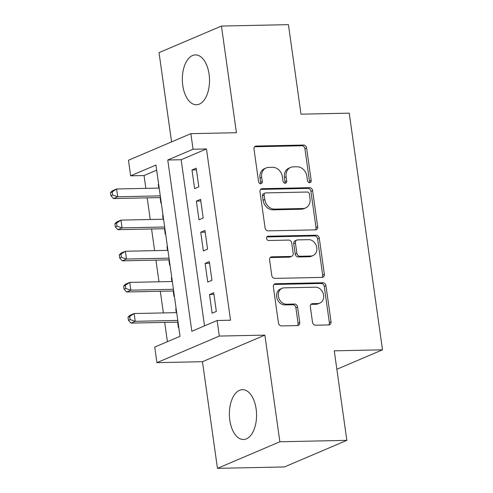 <?xml version="1.0" encoding="UTF-8"?>
<svg xmlns="http://www.w3.org/2000/svg" width="493" height="493" viewBox="0 0 493 493"><rect width="100%" height="100%" fill="white"/><g stroke="black" fill="none" stroke-linecap="round" stroke-linejoin="round"><path stroke-width="0.74" d="M309.641 182.706A2.194 1.799 66.9 0 0 310.196 182.583A2.194 1.799 66.9 0 0 311.175 180.524L306.615 148.048A3.137 2.57 66.9 0 0 303.552 145.047L256.212 146.045A3.137 2.57 66.9 0 0 255.411 146.211A3.137 2.57 66.9 0 0 254.012 149.157L258.579 181.634A2.194 1.799 66.9 0 0 260.717 183.735A2.194 1.799 66.9 0 0 261.278 183.612A2.194 1.799 66.9 0 0 262.258 181.553L261.666 177.351A10.039 8.221 66.9 0 1 266.152 167.94A10.039 8.221 66.9 0 1 268.71 167.392L272.654 167.312A10.039 8.221 66.9 0 1 282.446 176.913L283.037 181.116A2.194 1.799 66.9 0 0 285.176 183.217A2.194 1.799 66.9 0 0 285.737 183.1A2.194 1.799 66.9 0 0 286.716 181.042L286.125 176.839A10.039 8.221 66.9 0 1 290.611 167.423A10.039 8.221 66.9 0 1 293.169 166.88L297.113 166.794A10.039 8.221 66.9 0 1 306.905 176.402L307.496 180.604A2.194 1.799 66.9 0 0 309.641 182.706M309.234 182.663A2.194 1.799 66.9 0 0 309.493 181.245L304.927 148.769A3.137 2.57 66.9 0 0 301.87 145.768L254.653 146.76M260.316 183.692A2.194 1.799 66.9 0 0 260.569 182.274L259.984 178.072L261.666 177.351M284.775 183.174A2.194 1.799 66.9 0 0 285.034 181.757L284.443 177.554L286.125 176.839M256.126 408.974A24.933 13.582 -91.2 0 0 242.445 389.655A24.933 13.582 -91.2 0 0 229.812 420.184A24.933 13.582 -91.2 0 0 243.493 439.503A24.933 13.582 -91.2 0 0 256.126 408.974M209.081 74.227A24.933 13.582 -91.2 0 0 195.401 54.908A24.933 13.582 -91.2 0 0 182.767 85.437A24.933 13.582 -91.2 0 0 196.448 104.756A24.933 13.582 -91.2 0 0 209.081 74.227M312.494 322.2A3.137 2.57 66.9 0 0 315.551 325.201L328.837 324.924A3.137 2.57 66.9 0 0 329.632 324.751A3.137 2.57 66.9 0 0 331.037 321.812L325.965 285.749A3.137 2.57 66.9 0 0 322.909 282.742L275.562 283.74A3.137 2.57 66.9 0 0 274.767 283.913A3.137 2.57 66.9 0 0 273.362 286.852L278.434 322.921A3.137 2.57 66.9 0 0 281.491 325.922L297.538 325.583A3.137 2.57 66.9 0 0 298.339 325.411A3.137 2.57 66.9 0 0 299.738 322.471L297.569 307.034A3.137 2.57 66.9 0 0 294.506 304.033L286.55 304.199A8.393 6.877 66.9 0 1 278.637 297.464A8.393 6.877 66.9 0 1 282.113 288.306A8.393 6.877 66.9 0 1 284.251 287.85L315.421 287.191A8.393 6.877 66.9 0 1 323.334 293.933A8.393 6.877 66.9 0 1 319.858 303.09A8.393 6.877 66.9 0 1 317.72 303.546L312.525 303.657A3.137 2.57 66.9 0 0 311.724 303.824A3.137 2.57 66.9 0 0 310.325 306.769L312.494 322.2M217.13 320.505L219.317 336.072L156.916 362.657L154.728 347.084L180.025 336.306L155.954 165.044L130.657 175.822L128.47 160.25L190.871 133.665L193.059 149.237L167.762 160.015L191.832 331.278L217.13 320.505L230.527 320.222L206.462 148.954L193.059 149.237M190.871 133.665L236.424 132.709L221.437 26.061L288.423 24.65L301.007 114.173L349.235 113.162L382.494 349.82L334.266 350.831L346.844 440.36L279.858 441.765L264.87 335.117L219.317 336.072M315.477 229.867A3.137 2.57 66.9 0 0 316.278 229.695A3.137 2.57 66.9 0 0 317.677 226.755L312.605 190.686A3.137 2.57 66.9 0 0 309.549 187.685L262.208 188.683A3.137 2.57 66.9 0 0 261.407 188.85A3.137 2.57 66.9 0 0 260.002 191.795L265.074 227.858A3.137 2.57 66.9 0 0 268.13 230.86L315.477 229.867M319.285 238.218L324.357 274.287A3.137 2.57 66.9 0 1 322.952 277.226A3.137 2.57 66.9 0 1 322.157 277.399L274.811 278.391A3.137 2.57 66.9 0 1 271.754 275.39L269.585 259.953A3.137 2.57 66.9 0 1 270.984 257.013A3.137 2.57 66.9 0 1 271.785 256.841L290.987 256.44A3.137 2.57 66.9 0 0 291.782 256.268A3.137 2.57 66.9 0 0 293.187 253.328L291.745 243.086A3.137 2.57 66.9 0 0 288.688 240.085L268.697 240.504A2.194 1.799 66.9 0 1 266.627 238.741A2.194 1.799 66.9 0 1 267.539 236.344A2.194 1.799 66.9 0 1 268.093 236.227L316.229 235.216A3.137 2.57 66.9 0 1 319.285 238.218L317.597 238.939L322.668 275.002L324.357 274.287M346.844 440.36L284.443 466.939L217.456 468.35L279.858 441.765M221.437 26.061L159.029 52.64L171.576 141.892M176.284 312.648L175.754 308.901L176.174 308.889M177.616 322.132L178.38 327.586L178.774 327.414M171.909 281.509L171.379 277.762L171.798 277.75M173.24 290.993L174.004 296.441L174.399 296.275M167.534 250.37L167.004 246.623L167.423 246.611M168.865 259.854L169.629 265.302L170.023 265.135M163.152 219.231L162.628 215.484L163.041 215.472M164.489 228.715L165.254 234.163L165.648 233.996M198.827 186.859L196.202 168.175L191.987 169.974L194.612 188.659L198.827 186.859M203.202 217.998L200.577 199.314L196.362 201.113L198.987 219.798L203.202 217.998M207.578 249.138L204.952 230.453L200.737 232.252L203.362 250.937L207.578 249.138M211.953 280.277L209.328 261.592L205.113 263.391L207.738 282.076L211.953 280.277M206.462 148.954L181.159 159.732L204.509 325.879M209.488 294.531L212.113 313.215L216.335 311.416L213.703 292.731L209.488 294.531L213.944 294.438M156.675 170.165L144.055 175.539L145.854 188.363M147.191 197.847L150.229 219.502M151.567 228.986L154.611 250.641M155.942 260.125L158.986 281.78M160.317 291.264L163.362 312.919M164.693 322.404L167.404 341.686M158.647 184.172L158.253 184.345L158.777 188.092M160.114 197.576L160.878 203.024L161.273 202.857M162.628 215.484L163.023 215.312M167.004 246.623L167.398 246.451M171.379 277.762L171.774 277.596M175.754 308.901L176.149 308.735M336.855 369.263L382.494 349.82M264.87 335.117L202.469 361.696L217.456 468.35M202.469 361.696L156.916 362.657M144.055 175.539L130.657 175.822M181.159 159.732L167.762 160.015M158.253 184.345L158.666 184.333M191.987 169.974L196.442 169.882M196.362 201.113L200.817 201.021M200.737 232.252L205.193 232.16M205.113 263.391L209.568 263.299M290.611 167.423L288.923 168.144A10.039 8.221 66.9 0 0 284.443 177.554M266.152 167.94L264.464 168.655A10.039 8.221 66.9 0 0 259.984 178.072M315.347 229.867A3.137 2.57 66.9 0 0 315.988 227.476L310.923 191.407A3.137 2.57 66.9 0 0 307.86 188.406L260.643 189.398M309.394 194.125A2.194 1.799 66.9 0 0 307.256 192.03L265.702 192.899A2.194 1.799 66.9 0 0 265.142 193.022A2.194 1.799 66.9 0 0 264.162 195.08L264.784 199.511A10.039 8.221 66.9 0 0 274.57 209.112L302.979 208.521A10.039 8.221 66.9 0 0 305.537 207.972A10.039 8.221 66.9 0 0 310.017 198.562L309.394 194.125M265.142 193.022L263.453 193.737A2.194 1.799 66.9 0 0 262.473 195.795L264.162 195.08M305.537 207.972L303.854 208.693A10.039 8.221 66.9 0 1 301.291 209.235L272.888 209.833A10.039 8.221 66.9 0 1 263.096 200.232L262.473 195.795M322.028 277.399A3.137 2.57 66.9 0 0 322.668 275.002M270.226 257.556L289.299 257.155A3.137 2.57 66.9 0 0 290.1 256.989L291.782 256.268M266.842 236.936L314.54 235.931L316.229 235.216M310.904 256.021A8.393 6.877 66.9 0 0 313.049 255.565A8.393 6.877 66.9 0 0 316.524 246.408A8.393 6.877 66.9 0 0 308.612 239.666L297.63 239.9A3.137 2.57 66.9 0 0 296.829 240.066A3.137 2.57 66.9 0 0 295.43 243.012L296.866 253.248A3.137 2.57 66.9 0 0 299.929 256.249L310.904 256.021L309.222 256.736A8.393 6.877 66.9 0 0 311.36 256.286L313.049 255.565M296.829 240.066L295.141 240.787A3.137 2.57 66.9 0 0 293.742 243.727L295.43 243.012M309.222 256.736L298.24 256.97A3.137 2.57 66.9 0 1 295.178 253.969L293.742 243.727M317.597 238.939A3.137 2.57 66.9 0 0 314.54 235.931M319.858 303.09L318.17 303.811A8.393 6.877 66.9 0 1 316.031 304.267L310.966 304.372M282.113 288.306L280.425 289.021A8.393 6.877 66.9 0 0 276.949 298.185A8.393 6.877 66.9 0 0 284.868 304.921L286.55 304.199M297.408 325.583A3.137 2.57 66.9 0 0 298.049 323.192L295.88 307.755A3.137 2.57 66.9 0 0 292.824 304.754L284.868 304.921M328.708 324.93A3.137 2.57 66.9 0 0 329.349 322.533L324.277 286.464A3.137 2.57 66.9 0 0 321.22 283.463L274.003 284.455M159.196 188.079L116.613 188.979L117.704 196.762L113.489 198.556L160.527 197.57M112.626 195.037L112.188 191.925L110.506 192.64L110.943 195.758L112.626 195.037L117.704 196.762L160.287 195.869M110.506 192.64L112.392 190.773L116.613 188.979L112.188 191.925M113.489 198.556L110.943 195.758M163.571 219.219L120.988 220.118L122.079 227.902L117.864 229.695L164.902 228.709M117.007 226.176L116.57 223.064L114.881 223.779L115.319 226.897L117.007 226.176L122.079 227.902L164.662 227.008M114.881 223.779L116.773 221.912L120.988 220.118L116.57 223.064M117.864 229.695L115.319 226.897M167.947 250.358L125.364 251.257L126.461 259.041L122.239 260.834L169.278 259.848M121.383 257.315L120.945 254.203L119.257 254.918L119.694 258.036L121.383 257.315L126.461 259.041L169.044 258.147M119.257 254.918L121.149 253.051L125.364 251.257L120.945 254.203M122.239 260.834L119.694 258.036M172.322 281.497L129.739 282.397L130.836 290.18L126.615 291.973L173.653 290.987M125.758 288.454L125.321 285.342L123.632 286.057L124.07 289.175L125.758 288.454L130.836 290.18L173.419 289.286M123.632 286.057L125.524 284.19L129.739 282.397L125.321 285.342M126.615 291.973L124.07 289.175M176.697 312.636L134.114 313.536L135.211 321.319L130.996 323.112L178.035 322.126M130.134 319.593L129.696 316.481L128.007 317.196L128.445 320.314L130.134 319.593L135.211 321.319L177.794 320.425M128.007 317.196L129.899 315.329L134.114 313.536L129.696 316.481M130.996 323.112L128.445 320.314M309.493 181.245L311.175 180.524M260.569 182.274L262.258 181.553M285.034 181.757L286.716 181.042M254.733 146.674L256.212 146.045M301.87 145.768L303.552 145.047M304.927 148.769L306.615 148.048M260.729 189.312L262.208 188.683M307.86 188.406L309.549 187.685M310.923 191.407L312.605 190.686M315.988 227.476L317.677 226.755M263.096 200.232L264.784 199.511M272.888 209.833L274.57 209.112M301.291 209.235L302.979 208.521M270.306 257.469L271.785 256.841M289.299 257.155L290.987 256.44M267.064 236.671L268.093 236.227M295.178 253.969L296.866 253.248M298.24 256.97L299.929 256.249M311.046 304.286L312.525 303.657M316.031 304.267L317.72 303.546M292.824 304.754L294.506 304.033M295.88 307.755L297.569 307.034M298.049 323.192L299.738 322.471M274.09 284.369L275.562 283.74M321.22 283.463L322.909 282.742M324.277 286.464L325.965 285.749M329.349 322.533L331.037 321.812"/></g></svg>
